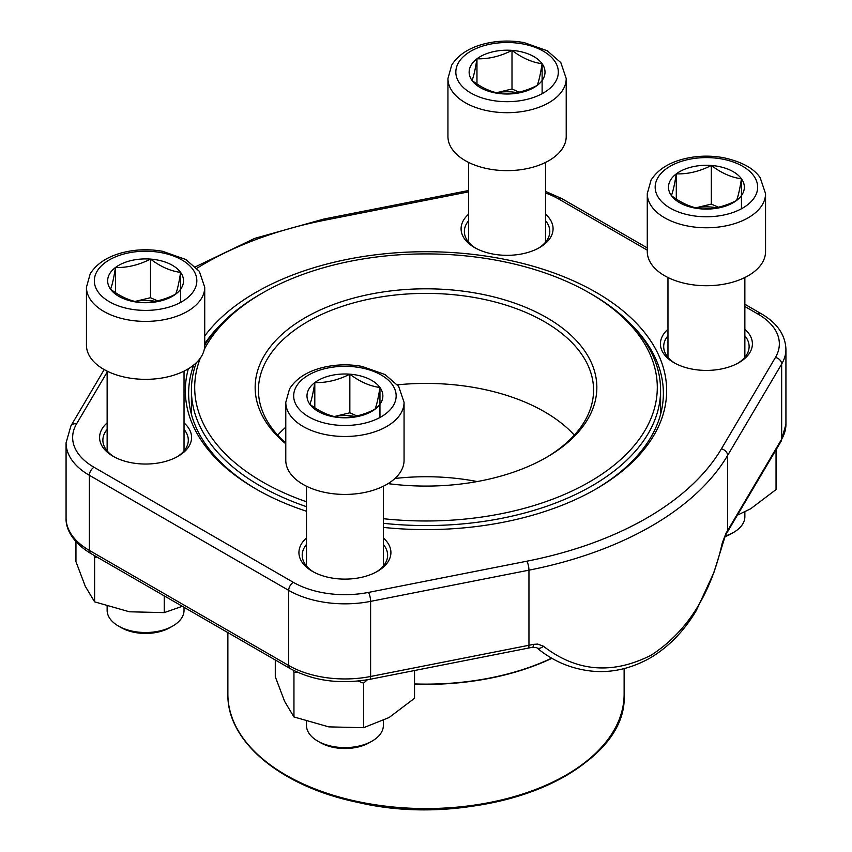 <?xml version="1.0" encoding="UTF-8"?>
<svg xmlns="http://www.w3.org/2000/svg" width="852" height="852" viewBox="0 0 852 852"><rect width="100%" height="100%" fill="white"/><g stroke="black" fill="none" stroke-linecap="round" stroke-linejoin="round"><path stroke-width="1.28" d="M172.775 626.018L170.049 627.583A34.602 19.979 180 0 1 121.122 627.583L118.407 626.018A38.447 22.195 0 0 0 172.775 626.018A38.447 22.195 0 0 0 184.032 610.32L184.032 607.295M150.506 259.093A37.935 21.907 180 0 1 180.624 272.406A37.935 21.907 180 0 1 175.704 294.132A37.935 21.907 180 0 1 140.665 302.535A37.935 21.907 180 0 1 110.547 289.211A37.935 21.907 180 0 1 115.467 267.496A37.935 21.907 180 0 1 150.506 259.093C160.517 266.665 170.549 271.096 180.624 272.406C178.995 282.768 177.354 290.01 175.704 294.132C164.01 300.074 152.338 302.875 140.665 302.535C130.665 301.246 120.622 296.805 110.547 289.211C112.187 285.143 113.827 277.901 115.467 267.496C127.14 267.837 138.812 265.036 150.506 259.093L150.506 297.721L157.609 300.863M204.725 345.198A59.139 34.144 180 0 1 145.585 379.342A59.139 34.144 180 0 1 86.446 345.198L86.446 287.252A59.139 34.144 180 0 0 145.585 321.396A59.139 34.144 180 0 0 204.725 287.252L204.725 345.198M107.139 606.39L107.139 610.32A38.447 22.195 0 0 0 110.078 618.829A38.447 22.195 0 0 0 118.407 626.018M180.624 272.406L180.624 302.407M134.999 301.438L150.506 297.721M135.095 301.47A32.855 18.968 180 0 1 155.362 301.331M115.467 267.496L115.467 292.651M725.009 536.121A38.447 22.195 0 0 0 733.593 532.393L730.878 533.959A34.602 19.979 180 0 1 724.679 536.803M711.335 165.469A37.935 21.907 180 0 1 741.453 178.792A37.935 21.907 180 0 1 736.533 200.508A37.935 21.907 180 0 1 701.494 208.91A37.935 21.907 180 0 1 671.376 195.587A37.935 21.907 180 0 1 676.296 173.872A37.935 21.907 180 0 1 711.335 165.469C721.335 173.041 731.378 177.482 741.453 178.792C739.813 189.144 738.173 196.386 736.533 200.508C724.839 206.45 713.167 209.251 701.494 208.91C691.483 207.622 681.451 203.181 671.376 195.587C673.005 191.519 674.646 184.277 676.296 173.872C687.958 174.213 699.641 171.412 711.335 165.469L711.335 204.097L718.428 207.238M765.554 251.574A59.139 34.144 180 0 1 706.414 285.718A59.139 34.144 180 0 1 647.275 251.574L647.275 193.628A59.139 34.144 180 0 0 706.414 227.772A59.139 34.144 180 0 0 765.554 193.628L765.554 251.574M733.593 532.393A38.447 22.195 0 0 0 744.861 516.695L744.861 511.882M741.453 178.792L741.453 208.783M695.818 207.813L711.335 204.097M695.924 207.845A32.855 18.968 180 0 1 716.191 207.707M676.296 173.872L676.296 199.027M511.999 50.385A37.935 21.907 180 0 1 542.117 63.708A37.935 21.907 180 0 1 537.197 85.424A37.935 21.907 180 0 1 502.158 93.826A37.935 21.907 180 0 1 472.04 80.503A37.935 21.907 180 0 1 476.96 58.788A37.935 21.907 180 0 1 511.999 50.385C522.01 57.957 532.042 62.398 542.117 63.708C540.487 74.06 538.847 81.302 537.197 85.424C525.503 91.366 513.831 94.167 502.158 93.826C492.158 92.538 482.115 88.107 472.04 80.503C473.68 76.435 475.32 69.193 476.96 58.788C488.633 59.129 500.305 56.328 511.999 50.385L511.999 89.013L519.102 92.154M566.218 136.49A59.139 34.144 180 0 1 507.078 170.634A59.139 34.144 180 0 1 447.939 136.49L447.939 78.544A59.139 34.144 180 0 0 507.078 112.688A59.139 34.144 180 0 0 566.218 78.544L566.218 136.49M542.117 63.708L542.117 93.699M496.492 92.73L511.999 89.013M496.588 92.761A32.855 18.968 180 0 1 516.855 92.623M476.96 58.788L476.96 83.943M372.1 741.102L369.385 742.667A34.602 19.979 180 0 1 320.458 742.667L317.732 741.102A38.447 22.195 0 0 0 372.1 741.102A38.447 22.195 0 0 0 383.368 725.403L383.368 720.579M349.842 374.177A37.935 21.907 180 0 1 379.96 387.49A37.935 21.907 180 0 1 375.04 409.216A37.935 21.907 180 0 1 340.001 417.608A37.935 21.907 180 0 1 309.883 404.295A37.935 21.907 180 0 1 314.803 382.58A37.935 21.907 180 0 1 349.842 374.177C359.842 381.749 369.885 386.18 379.96 387.49C378.32 397.852 376.68 405.094 375.04 409.216C363.346 415.158 351.663 417.959 340.001 417.608C329.99 416.33 319.958 411.889 309.883 404.295C311.512 400.227 313.153 392.985 314.803 382.58C326.465 382.921 338.148 380.12 349.842 374.177L349.842 412.805L356.935 415.946M404.061 460.282A59.139 34.144 180 0 1 344.922 494.426A59.139 34.144 180 0 1 285.782 460.282L285.782 402.336A59.139 34.144 180 0 0 344.922 436.48A59.139 34.144 180 0 0 404.061 402.336L404.061 460.282M306.475 721.474L306.475 725.403A38.447 22.195 0 0 0 309.414 733.913A38.447 22.195 0 0 0 317.732 741.102M379.96 387.49L379.96 417.491M334.325 416.522L349.842 412.805M334.431 416.553A32.855 18.968 180 0 1 354.698 416.415M314.803 382.58L314.803 407.735M164.244 595.867L164.244 612.62L129.429 611.789L94.615 601.853L85.285 586.304L75.956 561.649L75.956 541.744M182.328 606.315L164.244 612.62M97.085 557.101L94.615 557.304L94.615 601.853M94.615 557.304L93.954 555.291M414.541 670.513L414.541 698.278L389.066 717.544L363.58 727.704L328.765 726.873L293.951 716.937L284.621 701.388L275.292 676.733L275.292 659.981M367.361 679.789L363.58 683.155L363.58 727.704M297.124 672.132L293.951 672.388L293.951 716.937M293.951 672.388L293.248 670.247M363.58 683.155L358.117 681.057M776.044 449.835L776.044 489.57L750.559 508.836L737.438 515.13M543.363 646.199C576.634 671.855 612.609 674.816 651.301 655.092C687.127 631.801 710.802 594.398 722.294 542.894L726.032 533.192A318.701 184 0 0 0 727.608 530.583L781.657 439.163A79.513 45.901 0 0 0 785.927 424.339L781.092 441.283L725.425 535.375L713.816 572.746L696.286 610.586C683.964 631.215 668.586 647.009 650.14 657.989C630.342 669.033 610.288 673.336 589.978 670.918C569.967 668.415 552.213 660.673 536.707 647.69A6.571 4.185 -49.8 0 0 543.363 646.199L537.74 644.08L533.469 644.368A318.701 184 180 0 1 528.954 645.273L528.954 570.169L370.609 601.374A79.513 45.901 180 0 1 288.7 590.383L89.364 475.299A79.513 45.901 180 0 1 66.073 442.838L66.073 517.952A79.513 45.901 0 0 0 89.364 550.413L89.364 475.299A6.571 3.791 -60 0 1 94.008 467.258L293.344 582.342A72.942 42.11 0 0 0 368.479 592.417L526.824 561.212A312.13 180.209 0 0 0 721.388 448.876L775.437 357.457A72.942 42.11 0 0 0 757.992 314.079L744.861 306.496M545.525 214.193A45.997 26.561 180 0 1 539.604 247.549A45.997 26.561 180 0 1 474.553 247.549L474.553 247.549A45.997 26.561 180 0 1 468.632 214.193M744.861 329.277A45.997 26.561 180 0 1 738.94 362.632A45.997 26.561 180 0 1 673.889 362.632L673.889 362.632A45.997 26.561 180 0 1 667.968 329.277M383.368 537.985A45.997 26.561 180 0 1 377.447 571.341A45.997 26.561 180 0 1 312.396 571.341L312.396 571.341A45.997 26.561 180 0 1 306.475 537.985M184.032 422.901A45.997 26.561 180 0 1 178.111 456.257A45.997 26.561 180 0 1 113.06 456.257L113.06 456.257A45.997 26.561 180 0 1 107.139 422.901M306.475 511.264A240.669 138.951 180 0 1 255.824 488.92A240.669 138.951 180 0 1 255.824 488.91A240.669 138.951 180 0 1 188.335 368.788M204.725 336.018A240.669 138.951 180 0 1 560.85 275.579A240.669 138.951 180 0 1 596.176 488.91A240.669 138.951 180 0 1 383.368 527.409M595.005 489.58A237.378 137.055 0 0 0 663.378 393.347A237.378 137.055 0 0 0 630.235 323.504M221.765 323.504A237.378 137.055 0 0 0 204.725 343.729M193.755 365.007A237.378 137.055 0 0 0 188.622 393.347A237.378 137.055 0 0 0 256.995 489.58M737.736 363.303A42.717 24.655 0 0 0 749.121 346.54A42.717 24.655 0 0 0 744.861 335.794M667.968 335.794A42.717 24.655 0 0 0 663.697 346.54A42.717 24.655 0 0 0 675.093 363.303M538.4 248.22A42.717 24.655 0 0 0 549.796 231.456A42.717 24.655 0 0 0 545.525 220.711M468.632 220.711A42.717 24.655 0 0 0 464.372 231.456A42.717 24.655 0 0 0 475.757 248.22M376.243 572.011A42.717 24.655 0 0 0 387.628 555.248A42.717 24.655 0 0 0 383.368 544.503M306.475 544.503A42.717 24.655 0 0 0 302.204 555.248A42.717 24.655 0 0 0 313.6 572.011M176.907 456.928A42.717 24.655 0 0 0 188.303 440.164A42.717 24.655 0 0 0 184.032 429.419M107.139 429.419A42.717 24.655 0 0 0 102.879 440.164A42.717 24.655 0 0 0 114.264 456.928M725.425 535.375A6.571 5.048 -148.2 0 0 726.032 533.192M532.596 647.222A6.571 1.81 -101.7 0 0 533.469 644.368M285.782 443.796A170.847 98.64 180 0 1 320.277 309.958A170.847 98.64 180 0 1 553.725 321.939A170.847 98.64 180 0 1 546.814 457.194A170.847 98.64 180 0 1 388.075 483.627M200.369 358.053A231.297 133.54 0 0 0 262.448 481.87A231.297 133.54 0 0 0 306.475 501.775M383.368 518.698A231.297 133.54 0 0 0 630.587 449.75A231.297 133.54 0 0 0 589.552 293.024A231.297 133.54 0 0 0 262.448 293.024A231.297 133.54 0 0 0 204.267 349.427M306.475 506.663A234.588 135.436 180 0 1 260.126 485.896A234.588 135.436 180 0 1 191.412 390.131A234.588 135.436 180 0 1 196.226 362.824M204.725 345.156A234.588 135.436 180 0 1 260.116 294.366L262.448 293.024M589.552 293.024L591.884 294.366A234.588 135.436 180 0 1 660.588 390.131A234.588 135.436 180 0 1 383.368 523.309M477.216 481.55A161.316 93.134 0 0 0 394.966 478.473M574.312 435.148A167.567 96.745 0 0 0 397.469 384.827M285.782 427.193A167.567 96.745 0 0 0 277.688 435.148M545.631 457.865A167.567 96.745 0 0 0 593.567 390.131A167.567 96.745 0 0 0 426 293.386A167.567 96.745 0 0 0 258.433 390.131A167.567 96.745 0 0 0 285.782 443.093M192.925 269.466A51.258 29.596 0 0 0 104.892 262.821A51.258 29.596 0 0 0 138.94 310.149A51.258 29.596 0 0 0 192.925 269.466M753.743 175.842A51.258 29.596 0 0 0 665.721 169.197A51.258 29.596 0 0 0 699.769 216.525A51.258 29.596 0 0 0 753.743 175.842M554.418 60.758A51.258 29.596 0 0 0 466.385 54.113A51.258 29.596 0 0 0 500.433 101.441A51.258 29.596 0 0 0 554.418 60.758M392.25 384.55A51.258 29.596 0 0 0 304.228 377.905A51.258 29.596 0 0 0 338.276 425.233A51.258 29.596 0 0 0 392.25 384.55M368.479 592.417A6.571 1.736 -101.1 0 1 370.609 601.374L370.609 676.488A79.513 45.901 0 0 1 288.7 665.497A6.571 3.791 120 0 0 290.063 668.511L90.727 553.427A6.571 3.791 120 0 1 89.364 550.413L288.7 665.497L288.7 590.383A6.571 3.791 -60 0 1 293.344 582.342M370.609 676.488L528.954 645.273A6.571 1.736 78.9 0 1 528.102 648.138L369.757 679.342A6.571 1.736 78.9 0 0 370.609 676.488M727.044 532.702A6.571 5.08 -149.4 0 0 727.608 530.583L727.608 455.469A318.701 184 180 0 1 528.954 570.169A6.571 1.736 -101.1 0 0 526.824 561.212M781.092 441.283A6.571 5.08 -149.4 0 0 781.657 439.163L781.657 364.049L727.608 455.469A6.571 5.08 -149.4 0 0 721.388 448.876M785.927 424.339L785.927 349.224A79.513 45.901 180 0 1 781.657 364.049A6.571 5.08 -149.4 0 0 775.437 357.457M107.139 372.143L76.563 423.87A72.942 42.11 0 0 0 94.008 467.258M647.275 250.158L558.656 198.995A72.942 42.11 0 0 0 545.525 192.989M468.632 191.849L325.176 220.125A312.13 180.209 0 0 0 196.887 268.284M757.992 314.079A6.571 3.791 -60 0 1 761.273 313.749L744.861 304.27M558.656 198.995A6.571 3.791 -60 0 1 561.937 198.665L545.525 191.402M325.176 220.125A6.571 1.736 -101.1 0 0 323.898 219.039L254.748 238.358L195.47 266.804M76.563 423.87A6.571 5.08 -149.4 0 0 70.908 425.893L66.073 442.838M414.541 683.932A198.122 114.392 0 0 0 551.649 658.17M551.894 658.319A198.122 114.381 180 0 1 414.541 684.188M624.122 694.188C629 771.933 480.251 831.424 357.978 802.414C281.618 786.886 226.888 741.932 227.878 694.188A198.122 114.381 0 0 0 285.91 775.064A198.122 114.381 0 0 0 501.817 799.858A198.122 114.381 0 0 0 624.122 694.188L624.122 668.618M606.4 741.464A197.131 113.817 180 0 1 286.602 776.055M107.139 371.142L107.139 450.9M184.032 371.142L184.032 450.9M204.725 287.252L199.325 271.298L185.747 259.477L162.615 251.308C148.663 248.837 135.021 249.359 121.687 252.863C107.001 256.857 96.51 263.843 90.206 273.822L86.446 287.252M667.968 277.518L667.968 357.286M744.861 277.518L744.861 357.286M765.554 193.628L760.154 177.674C753.818 168.323 741.581 161.656 723.433 157.684C709.492 155.213 695.85 155.735 682.516 159.249C667.83 163.233 657.329 170.219 651.034 180.198L647.275 193.628M468.632 162.434L468.632 242.202M545.525 162.434L545.525 242.202M566.218 78.544L560.818 62.59L547.24 50.769L524.108 42.6C510.156 40.129 496.514 40.651 483.18 44.166C468.493 48.149 458.003 55.135 451.698 65.114L447.939 78.544M306.475 486.226L306.475 565.984M383.368 486.226L383.368 565.984M404.061 402.336L398.651 386.382L385.072 374.56L361.94 366.392C347.999 363.921 334.357 364.443 321.023 367.947C306.337 371.941 295.836 378.927 289.542 388.906L285.782 402.336M90.727 553.427C70.993 541.595 65.572 527.207 66.073 517.952M290.063 668.511C313.344 680.94 339.916 684.55 369.757 679.342M536.707 647.69L532.585 647.232L528.102 648.138M785.927 349.224C785.288 334.751 777.077 322.929 761.273 313.749M647.275 247.932L561.937 198.665M468.632 190.518L323.898 219.039M104.2 369.576L70.908 425.893M660.588 414.306L660.588 390.131M191.412 414.306L191.412 390.131M227.878 694.188L227.878 632.61"/></g></svg>
